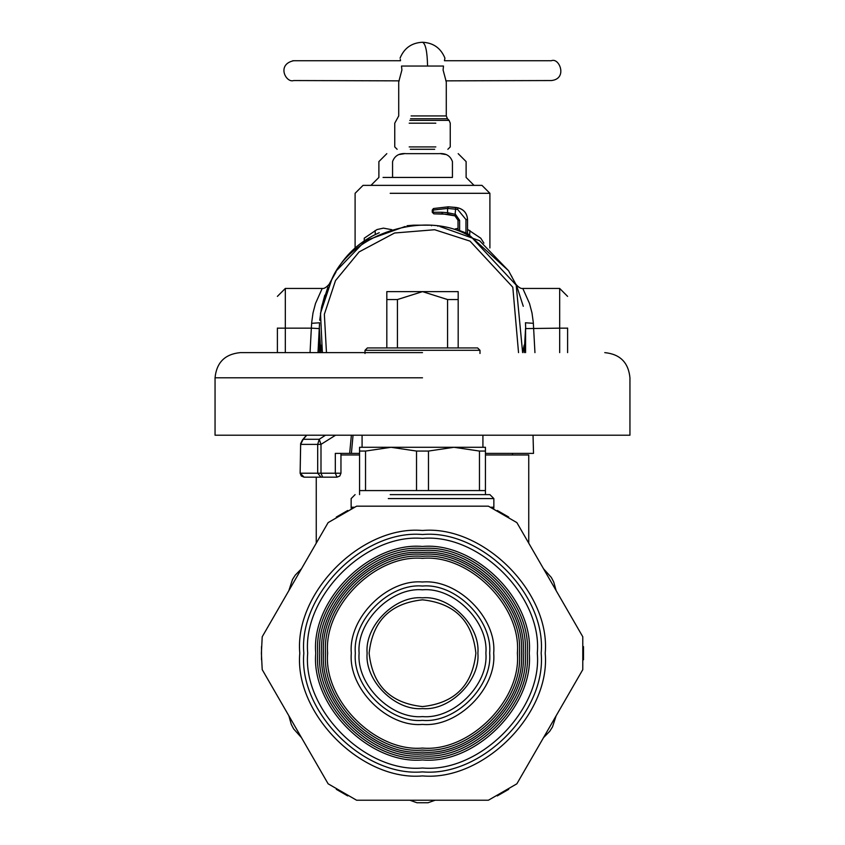<?xml version="1.0" encoding="UTF-8"?>
<svg xmlns="http://www.w3.org/2000/svg" width="845" height="845" viewBox="0 0 845 845"><rect width="100%" height="100%" fill="white"/><g stroke="black" fill="none" stroke-linecap="round" stroke-linejoin="round"><path stroke-width="1.27" d="M471.985 237.677L471.922 237.635C429.376 209.148 352.45 231.72 332.043 278.681L320.498 313.241L322.378 352.629L320.836 345.13M319.431 329.899L320.815 352.629M319.421 352.629L319.421 328.103M335.961 272.09L329.677 283.276M324.818 295.19L321.491 307.548M321.491 307.559L319.716 320.255M483.91 243.128L480.763 238.195L467.538 229.365M458.022 228.34L455.223 228.953M469.904 230.548L469.683 234.509M391.805 229.692L383.419 228.139L377.039 229.544L364.237 238.195L364.269 240.878M375.095 230.548L375.317 234.509M524.185 352.629L525.579 328.103L525.579 352.629M471.922 237.635L516.179 285.103L522.622 352.629L524.175 345.056M392.566 177.439L452.434 177.439C470.517 177.439 470.517 177.439 452.434 177.439L452.434 161.585C450.3 155.691 445.769 153.051 438.851 153.653C464.232 153.653 464.232 153.653 438.851 153.653L406.149 153.653C380.768 153.653 380.768 153.653 406.149 153.653C399.231 153.051 394.7 155.691 392.566 161.585C374.483 161.585 374.483 161.585 392.566 161.585L392.566 177.439L383.049 177.439M404.322 153.716L399.474 154.477M440.678 153.716L445.526 154.477M355.101 247.955L355.101 193.304L363.033 185.372L481.967 185.372L489.899 193.304L390.189 193.304M326.466 352.629L324.353 314.277L335.518 280.582L359.114 251.905L394.594 232.998L434.668 229.734L470.021 241.121L512.799 287.226L518.534 352.629M386.82 347.929L386.82 291.631L458.18 291.631L458.18 299.553L447.575 299.553L422.5 291.631L397.425 299.553L397.425 347.929M447.575 347.929L447.575 299.553M458.18 347.929L458.18 299.553M386.82 299.553L397.425 299.553M339.996 473.211L300.133 473.211L300.662 444.375L303.186 439.284L319.241 439.284L317.688 444.375L320.994 444.375L335.592 435.207M325.494 435.207L319.241 439.284L320.994 444.375L320.994 473.211L322.663 477.171L304.105 477.171L300.218 473.211M300.968 442.886L300.662 444.375L317.688 444.375L317.688 473.211L321.015 477.171M302.056 440.646L306.735 435.207M479.992 350.305L365.008 350.305L367.395 347.929L477.605 347.929L479.992 350.305L479.992 353.474M359.558 453.385L351.393 453.385L353.041 435.207M485.442 453.385L533.512 453.385L533.037 435.207M351.393 453.385L335.317 453.385L335.317 473.211L336.997 477.171L322.663 477.171M312.217 477.171L336.997 477.171L339.796 476.01L340.957 473.211L340.957 453.385M543.493 568.727L551.362 577.494L553.739 582.047L556.158 590.655L543.504 568.738L551.362 577.494L553.739 582.047L556.158 590.655M556.158 715.747L552.493 726.943L549.746 731.274L543.493 737.685L556.147 715.757L552.493 726.943L549.746 731.274L543.493 737.685M301.507 737.685L293.648 728.918L291.282 724.408L288.842 715.747L301.496 737.674L293.648 728.918L291.282 724.408L288.842 715.747M288.842 590.655L292.507 579.469L295.232 575.17L301.507 568.727L288.853 590.644L292.497 579.469L295.232 575.17L301.507 568.727M435.164 800.226L428.045 802.75L416.955 802.75L428.045 802.75L416.955 802.75L428.045 802.75L416.955 802.75L409.836 800.226M485.442 454.969L528.748 454.969L528.748 543.187M340.957 454.969L359.558 454.969M277.392 328.061L277.392 352.629M310.052 352.629L311.34 328.156L285.325 328.156L285.325 288.451L322.198 288.451L315.512 303.461L313.02 312.872L311.72 322.262L311.34 328.156L319.252 328.589L317.995 352.629L319.484 324.575M407.058 226.302L407.058 225.731L413.511 225.171L431.489 225.171L431.489 225.742M437.942 226.302L437.942 225.731L431.489 225.171M321.734 306.291L327.881 287.184M328.483 285.811L329.159 284.342M322.198 288.451C324.079 288.853 326.445 287.395 329.296 284.057L329.37 283.92M523.266 306.291L517.119 287.184M516.517 285.811L515.841 284.342M522.801 288.451L529.488 303.461L531.98 312.872L533.279 322.262L533.353 323.318L525.442 322.779L525.748 328.589L559.675 328.156L559.675 288.451L522.801 288.451C520.921 288.853 518.555 287.395 515.703 284.057L515.63 283.92M379.247 232.713C360.899 240.772 346.64 253.426 336.468 270.696L328.737 285.008M336.468 270.696L365.431 240.688L405.188 226.481M516.263 285.008L508.532 270.696L467.538 233.495M508.532 270.696L479.569 240.688L439.812 226.481M467.538 233.664L465.954 232.956L465.954 219.52L467.538 219.52C467.074 213.373 463.873 209.486 457.937 207.849L457.937 207.817C463.873 209.454 467.074 213.341 467.538 219.489L467.538 233.664M459.606 230.505L459.606 220.302L458.022 220.302L454.959 215.855L458.022 220.302L458.022 229.967L465.954 232.956M525.516 324.575L525.748 328.589M567.608 328.061L567.608 352.629M465.954 219.52L457.631 209.412L447.586 208.409L433.041 210.078L433.443 208.535L448.41 206.793L433.443 208.535L432.249 210.067L432.249 212.253L433.834 213.848L433.041 212.253L441.766 212.264L442.558 213.848L433.844 213.848L448.156 214.25L447.586 212.686L441.766 212.264M457.631 209.412L457.937 207.849L448.41 206.814L455.761 207.437L454.959 215.855L442.558 213.848M459.606 220.302L455.518 214.366L447.586 212.686L447.586 208.409L448.41 206.814L457.937 207.817C463.905 209.433 467.105 213.331 467.538 219.489M433.041 212.264L433.443 208.535L448.41 206.793M409.191 146.914L435.809 146.914L409.191 146.914M410.332 149.29L434.668 149.29L410.332 149.29M551.32 60.724L444.459 60.724L444.924 58.104C440.794 48.091 433.316 42.81 422.5 42.25C425.574 43.665 427.264 51.587 427.559 66.037L401.523 66.037C399.622 55.685 399.622 55.685 401.523 66.037L401.903 69.998L398.713 81.902L398.713 115.934L394.752 123.19L394.752 146.914L397.129 149.29M399.21 80.856L293.648 80.55C285.948 83.264 276.294 64.4 293.648 60.724C300.566 60.724 289.803 60.724 293.648 60.724L400.541 60.724L400.298 59.382M427.559 66.037L443.477 66.037C445.378 55.685 445.378 55.685 443.477 66.037L443.097 69.998L446.287 81.902L446.287 115.934L411.092 115.934M445.79 80.856L551.352 80.55C567.882 78.891 559.432 57.217 551.352 60.724L551.352 60.724M262.214 669.631L261.38 653.206L262.214 636.771L328.124 522.611L356.59 506.176L488.41 506.176L516.876 522.611L582.786 636.771L582.786 669.631L516.876 783.801L488.41 800.226L356.59 800.226L328.124 783.801L262.214 669.631L328.124 783.801M529.245 653.206C534.019 706.019 475.312 764.725 422.5 759.951C369.687 764.725 310.981 706.019 315.755 653.206C310.981 600.394 369.687 541.687 422.5 546.462C475.312 541.687 534.019 600.394 529.245 653.206M328.124 522.611L262.214 636.771M582.786 636.771L516.876 522.611M516.876 783.801L582.786 669.631M388.288 498.582L493.86 498.582L493.86 507.232L490.723 507.232M390.189 494.621L489.899 494.621L493.86 498.582M365.536 451.061L359.558 451.061L359.558 447.29L485.442 447.29L485.442 451.061L479.464 451.061L453.966 447.29L428.468 451.061L416.532 451.061L391.034 447.29L365.536 451.061L365.536 490.586L485.442 490.586L485.442 494.621M359.558 451.061L359.558 490.586L365.536 490.586M485.442 451.061L485.442 490.586M428.468 451.061L428.468 490.586M416.532 490.586L416.532 451.061M479.464 490.586L479.464 451.061M422.5 352.629L240.233 352.629L422.5 352.629M604.766 352.629C620.05 354.129 628.448 362.526 629.947 377.799L629.947 435.207L215.052 435.207L215.052 377.799C216.552 362.526 224.95 354.129 240.233 352.629M482.917 435.207L482.917 447.29L453.966 447.29M391.034 447.29L362.082 447.29L362.082 435.207M261.506 659.797L261.506 646.605M336.289 517.077L347.717 510.486M497.282 510.486L508.711 517.077M583.494 646.605L583.494 659.797M508.711 789.325L497.282 795.916M347.717 795.916L336.289 789.325M369.128 653.206C372.518 621.012 390.316 603.224 422.5 599.834C454.684 603.224 472.482 621.012 475.872 653.206C472.482 685.39 454.684 703.177 422.5 706.578C390.316 703.177 372.518 685.39 369.128 653.206M519.379 653.206C523.71 605.273 470.433 551.996 422.5 556.327C374.567 551.996 321.29 605.273 325.621 653.206C321.29 701.128 374.567 754.405 422.5 750.075C470.433 754.405 523.71 701.128 519.379 653.206M525.22 653.206C529.804 602.379 473.316 545.891 422.5 550.486C371.684 545.891 315.196 602.379 319.78 653.206C315.196 704.022 371.684 760.511 422.5 755.916C473.316 760.511 529.804 704.022 525.22 653.206M367.11 653.206C364.639 680.605 395.101 711.067 422.5 708.585C449.899 711.067 480.361 680.605 477.89 653.206C480.361 625.796 449.899 595.345 422.5 597.816C395.101 595.345 364.639 625.796 367.11 653.206M485.886 653.206C488.727 621.836 453.86 586.979 422.5 589.81C391.14 586.979 356.273 621.836 359.114 653.206C356.273 684.566 391.14 719.433 422.5 716.592C453.86 719.433 488.727 684.566 485.886 653.206M489.667 653.206C492.667 686.436 455.73 723.373 422.5 720.373C389.27 723.373 352.333 686.436 355.333 653.206C352.333 619.966 389.27 583.029 422.5 586.039C455.73 583.029 492.667 619.966 489.667 653.206M452.434 161.585C470.517 161.585 470.517 161.585 452.434 161.585M349.65 453.385L351.383 435.207M277.392 328.145L285.325 328.156L285.325 352.629M311.647 323.318L319.558 322.779L319.252 328.589M333.226 276.304L333.226 276.885M533.353 323.318L534.948 352.629M511.774 276.304L511.774 276.885M567.608 328.145L559.675 328.156L559.675 352.629M454.959 215.855L455.18 214.26M409.191 123.19L435.809 123.19L409.191 123.19M409.751 120.381L449.096 120.381L447.449 118.744L410.543 118.744M541.18 653.206C546.493 711.923 481.217 777.189 422.5 771.886C363.783 777.189 298.507 711.923 303.82 653.206C298.507 594.479 363.783 529.213 422.5 534.515C481.217 529.213 546.493 594.479 541.18 653.206M299.785 653.206C294.303 713.919 361.787 781.403 422.5 775.911C483.213 781.403 550.697 713.919 545.215 653.206C550.697 592.493 483.213 525.009 422.5 530.491C361.787 525.009 294.303 592.493 299.785 653.206M537.304 653.206C542.437 596.401 479.295 533.269 422.5 538.402C365.705 533.269 302.563 596.401 307.696 653.206C302.563 710.001 365.705 773.133 422.5 767.999C479.295 773.133 542.437 710.001 537.304 653.206M354.277 507.232L351.14 507.232L351.266 508.679M422.5 377.799L215.052 377.799L422.5 377.799M327.638 653.206C323.403 606.266 375.571 554.098 422.5 558.344C469.429 554.098 521.597 606.266 517.362 653.206C521.597 700.135 469.429 752.303 422.5 748.068C375.571 752.303 323.403 700.135 327.638 653.206M351.309 653.206C348.119 688.432 387.274 727.587 422.5 724.397C457.726 727.587 496.881 688.432 493.691 653.206C496.881 617.98 457.726 578.825 422.5 582.004C387.274 578.825 348.119 617.98 351.309 653.206M323.614 653.206C319.188 702.132 373.575 756.518 422.5 752.092C471.425 756.518 525.812 702.132 521.386 653.206C525.812 604.281 471.425 549.894 422.5 554.309C373.575 549.894 319.188 604.281 323.614 653.206M321.797 653.206C317.297 603.383 372.677 548.004 422.5 552.503C472.323 548.004 527.702 603.383 523.203 653.206C527.702 703.029 472.323 758.409 422.5 753.909C372.677 758.409 317.297 703.029 321.797 653.206M317.773 653.206C313.083 705.015 370.68 762.612 422.5 757.933C474.32 762.612 531.917 705.015 527.227 653.206C531.917 601.386 474.32 543.789 422.5 548.468C370.68 543.789 313.083 601.386 317.773 653.206M489.899 247.955L489.899 193.304M370.955 185.372L378.887 177.439L378.887 161.585L386.82 153.653M474.045 185.372L466.113 177.439L466.113 161.585L458.18 153.653M304.105 477.171L301.295 476.01L300.133 473.211L300.64 443.604M300.651 443.593L302.542 439.822M365.008 350.305L365.008 353.474M302.521 439.833L306.534 435.207M512.492 453.385L512.492 454.969M316.252 477.171L316.252 543.187M285.325 288.451L277.392 296.384M559.675 288.451L567.608 296.384M454.726 215.771L448.156 214.25M455.761 207.437L457.937 207.817M449.096 120.381L450.248 123.19L450.248 146.914L447.871 149.29M400.076 58.104C404.206 48.091 411.684 42.799 422.5 42.25M446.287 115.934L447.449 118.744M493.733 508.679L493.86 507.232M355.101 494.621L351.14 498.582L351.14 507.232M359.558 490.586L359.558 494.621"/></g></svg>
